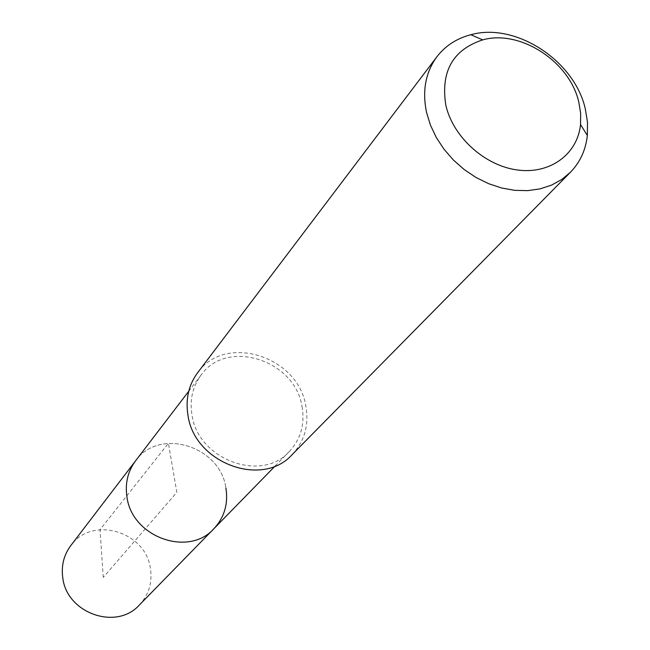 <?xml version="1.0" encoding="UTF-8"?>
<svg xmlns="http://www.w3.org/2000/svg" width="650" height="650" viewBox="0 0 650 650"><rect width="100%" height="100%" fill="white"/><g stroke="black" fill="none" stroke-linecap="round" stroke-linejoin="round"><path stroke-width="0.49" stroke-dasharray="3.25 2.44" d="M139.336 605.02C148.752 594.856 152.449 582.749 150.442 568.701C145.966 531.367 91.861 515.401 70.736 545.675M135.541 460.874C159.039 427.148 220.269 445.933 225.891 487.947C220.269 445.933 159.039 427.148 135.541 460.874M302.006 406.494C305.037 424.06 300.812 439.059 289.348 451.49C261.584 483.145 197.844 459.591 191.953 414.846C189.572 399.807 192.603 386.563 201.061 375.123C226.818 338.138 295.092 359.897 302.006 406.494M213.923 528.686C224.396 517.351 228.386 503.774 225.891 487.947M292.142 454.61C304.558 441.261 309.124 425.124 305.858 406.201C298.407 356.208 225.079 332.963 197.576 372.799M103.252 577.411L100.027 529.653L168.423 443.3L176.849 492.334L103.252 577.411M289.348 451.49L275.161 466.009M201.061 375.123L188.736 391.259"/><path stroke-width="0.97" d="M188.736 391.259L70.736 545.675C63.814 555.043 61.157 565.703 62.766 577.671C66.584 613.267 116.521 630.825 139.336 605.02L213.923 528.686C188.557 557.481 131.731 536.997 126.937 496.795C124.954 483.275 127.822 471.307 135.541 460.874C127.822 471.307 124.954 483.275 126.937 496.795C131.731 536.997 188.557 557.481 213.923 528.686C224.396 517.351 228.386 503.774 225.891 487.947M436.938 56.712L197.576 372.799C188.622 385.019 185.412 399.132 187.947 415.147C194.212 463.011 262.332 488.321 292.142 454.61L570.472 172.218L561.689 179.538L551.46 185.144L540.044 188.882L527.719 190.637L514.808 190.352L501.646 188.013L488.581 183.674L475.962 177.45L464.124 169.487L453.383 160.014L444.039 149.264L436.321 137.54L430.446 125.157L426.546 112.434C422.094 90.846 425.555 72.272 436.938 56.712C445.445 45.719 456.755 38.391 470.876 34.718C515.483 22.116 574.397 60.466 585.276 108.729L587.503 122.241L587.348 135.468C585.756 149.971 580.125 162.224 570.472 172.218M445.802 105.048C440.578 71.451 452.863 49.733 482.657 39.894C520.033 29.226 569.725 61.547 578.809 102.115L580.669 113.457L580.531 124.556C577.574 154.172 550.071 174.525 517.343 169.975C484.648 165.685 452.871 136.833 445.802 105.048M275.161 466.009L213.923 528.686M482.657 39.894L470.876 34.718M580.531 124.556L587.348 135.468"/></g></svg>
